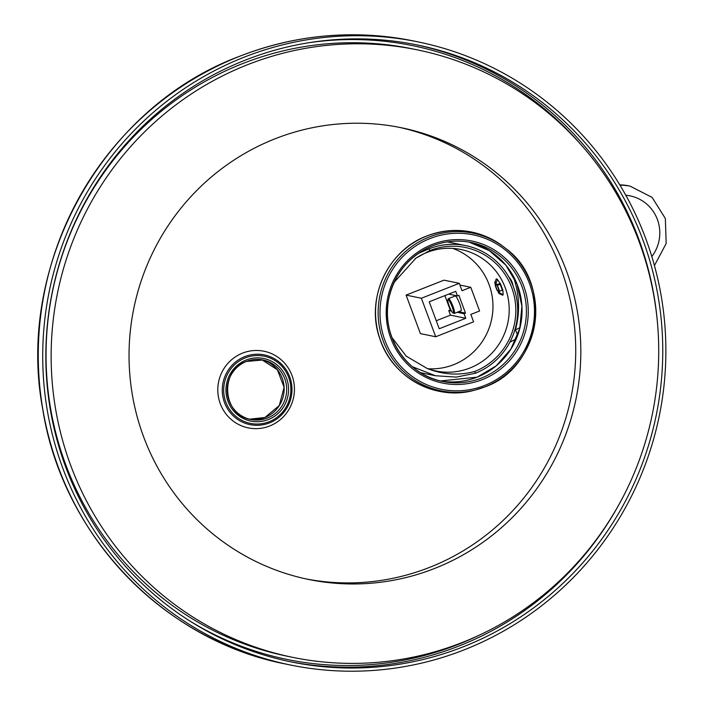 <?xml version="1.0" encoding="UTF-8"?>
<svg xmlns="http://www.w3.org/2000/svg" width="706" height="706" viewBox="0 0 706 706"><rect width="100%" height="100%" fill="white"/><g stroke="black" fill="none" stroke-linecap="round" stroke-linejoin="round"><path stroke-width="1.06" d="M497.298 290.678L497.659 290.748A4.774 0.821 68.5 0 1 495.453 284.827L495.1 284.756A6.204 1.068 -111.5 0 0 497.298 290.678M498.904 290.263L497.659 290.748M429.786 250.586L429.124 248.812A66.788 65.376 -78.4 0 1 465.748 245.617A66.788 65.376 -78.4 0 1 517.507 305.336A66.788 65.376 -78.4 0 1 475.403 373.236L474.741 371.462A64.873 63.505 -78.4 0 0 511.718 287.589A64.873 63.505 -78.4 0 0 429.786 250.586L415.913 258.158L394.795 281.606L393.11 284.562M391.927 337.547L406.312 356.23L427.086 368.426C442.812 374.718 458.697 375.733 474.741 371.462M429.124 248.812L418.252 253.463M412.348 366.714L435.425 375.742L456.288 377.101L475.403 373.236M415.154 258.687A62.013 60.707 101.6 0 1 460.965 249.5A62.013 60.707 101.6 0 1 505.275 287.836A62.013 60.707 -78.4 0 1 494.579 350.158A62.013 60.707 -78.4 0 1 435.92 370.977A62.013 60.707 -78.4 0 1 427.086 368.426M499.327 293.687L502.513 295.126A8.746 1.509 -111.5 0 0 502.804 295.152L503.149 294.702L499.751 293.025L499.133 291.384A4.774 0.821 68.5 0 1 499.018 292.372A4.774 0.821 68.5 0 1 497.862 291.119L498.471 292.761A6.204 1.068 -111.5 0 0 499.327 293.687A6.204 1.068 -111.5 0 0 499.751 293.025M496.23 279.258L497.501 279.523L500.633 284.191L502.84 290.113L503.149 294.702M452.722 248.397A62.013 60.707 101.6 0 1 489.037 284.492A62.013 60.707 -78.4 0 1 427.915 368.735M497.501 279.523L497.412 279.558A8.746 1.509 -111.5 0 0 496.389 278.879L496.406 278.879A8.746 1.509 -111.5 0 0 496.194 279.099L494.853 282.321A6.204 1.068 -111.5 0 0 494.782 282.841L495.4 284.492A4.774 0.821 68.5 0 1 495.515 283.494A4.774 0.821 68.5 0 1 496.671 284.756L496.062 283.106A6.204 1.068 -111.5 0 0 494.853 282.321M470.77 287.28L462.024 290.722L459.271 283.318L443.986 280.167L406.091 295.099L420.414 333.611L435.708 336.762L473.594 321.83L470.84 314.426L479.586 310.975L470.77 287.28L459.915 285.039M459.271 283.318L421.385 298.25L406.091 295.099M421.385 298.25L435.708 336.762M429.213 301.789L455.732 291.331L457.444 295.929L458.9 295.355L465.51 313.129L464.054 313.702L465.766 318.291L439.238 328.749L429.213 301.789M444.886 295.611L450.225 309.978L448.769 310.552L450.472 315.141L436.264 320.745M457.444 295.929L448.672 294.12M465.51 313.129L458.626 311.708M451.002 310.137L450.225 309.978M448.451 298.629L455.149 295.99A7.951 1.368 68.5 0 1 455.308 295.982A7.951 1.368 68.5 0 1 459.5 303.298A7.951 1.368 68.5 0 1 460.983 310.781L454.276 313.429A7.951 1.368 -111.5 0 0 452.802 305.936A7.951 1.368 -111.5 0 0 448.61 298.62A7.951 1.368 -111.5 0 0 448.451 298.629A7.951 1.368 -111.5 0 0 448.266 298.832L447.851 299.838A7.157 1.235 -111.5 0 0 449.484 306.766A7.157 1.235 -111.5 0 0 453.014 312.952A7.157 1.235 -111.5 0 0 453.111 312.979A7.157 1.235 -111.5 0 0 452.069 306.607A7.157 1.235 -111.5 0 0 448.151 299.653A7.157 1.235 -111.5 0 0 447.851 299.838M464.054 313.702L457.17 312.281M451.549 311.125L448.769 310.552M465.766 318.291L450.472 315.141M500.633 284.191L500.13 284.394A8.746 1.509 -111.5 0 1 502.328 290.316L499.433 291.119A6.204 1.068 -111.5 0 0 497.227 285.198L500.13 284.394M502.84 290.113L502.328 290.316M497.227 285.198L496.874 285.118A4.774 0.821 68.5 0 1 499.08 291.048L499.433 291.119M500.633 290.793L499.133 291.384M499.001 290.669L497.862 291.119M500.395 283.733L496.874 285.118M500.201 283.362L496.671 284.756M497.412 279.558L496.062 283.106M496.283 284.147L495.4 284.492M496.468 284.421L495.453 284.827M495.824 284.324L495.1 284.756M514.674 330.532L515.389 329.958A9.54 1.536 63.1 0 1 517.604 335.412M464.477 649.723A318.027 311.302 101.6 0 0 664.955 326.357A318.027 311.302 101.6 0 0 418.499 41.989A318.027 311.302 101.6 0 0 244.117 57.195A318.027 311.302 -78.4 0 0 43.64 380.56A318.027 311.302 -78.4 0 0 290.095 664.937A318.027 311.302 -78.4 0 0 464.477 649.723M463.374 646.758A314.841 308.187 101.6 0 0 661.849 326.631A314.841 308.187 101.6 0 0 417.855 45.096A314.841 308.187 101.6 0 0 245.22 60.16A314.841 308.187 -78.4 0 0 46.746 380.287A314.841 308.187 -78.4 0 0 290.731 661.822A314.841 308.187 -78.4 0 0 463.374 646.758M417.528 49.905L412.436 48.855A310.075 303.518 101.6 0 0 242.414 63.681A310.075 303.518 101.6 0 0 46.949 378.963A310.075 303.518 101.6 0 0 287.236 656.227L292.337 657.277A310.075 303.518 -78.4 0 1 52.041 380.013A310.075 303.518 -78.4 0 1 247.506 64.731A310.075 303.518 101.6 0 1 417.528 49.905A310.075 303.518 101.6 0 1 657.824 327.169A310.075 303.518 101.6 0 1 462.359 642.451A310.075 303.518 -78.4 0 1 292.337 657.277M434.817 568.383A230.571 225.691 -78.4 0 1 308.381 579.414A230.571 225.691 -78.4 0 1 129.71 373.236A230.571 225.691 -78.4 0 1 275.049 138.8A230.571 225.691 101.6 0 1 401.476 127.768A230.571 225.691 101.6 0 1 580.155 333.947A230.571 225.691 101.6 0 1 434.817 568.383M305.839 578.876A230.571 225.691 101.6 0 0 429.716 567.333A230.571 225.691 101.6 0 0 575.161 334.22A230.571 225.691 101.6 0 0 398.925 127.265M242.564 353.115A39.121 38.292 -78.4 0 1 291.966 375.424A39.121 38.292 -78.4 0 1 269.666 426A39.121 38.292 101.6 0 1 220.272 403.682A39.121 38.292 101.6 0 1 242.564 353.115M465.748 245.617L451.734 242.723A66.788 65.376 101.6 0 0 447.022 241.937M619.797 184.875A47.708 46.693 -78.4 0 1 628.543 185.819L619.789 184.875M654.436 265.562L666.182 243.491L665.343 218.489L652.123 197.424L630.131 186.146A47.708 46.693 101.6 0 0 619.992 185.21M512.53 274.775A85.867 84.049 -78.4 0 1 515.389 329.958L519.969 327.637M651.823 256.552A38.159 37.356 101.6 0 0 656.748 217.863A38.159 37.356 101.6 0 0 625.816 195.262M414.043 41.063C354.606 29.184 296.458 34.25 239.59 56.286C102.794 107.224 15.311 264.141 42.748 409.312C62.419 534.707 163.245 640.466 285.63 664.019A318.027 311.302 -78.4 0 1 39.183 379.643A318.027 311.302 -78.4 0 1 239.661 56.277A318.027 311.302 -78.4 0 1 414.043 41.063L418.499 41.989M288.666 661.39A314.841 308.187 101.6 0 0 459.235 645.911A314.841 308.187 101.6 0 0 621.095 500.633M657.551 323.789A314.841 308.187 101.6 0 0 415.781 44.681M189.543 620.821A313.252 306.633 101.6 0 0 458.362 644.357A313.252 306.633 101.6 0 0 480.751 634.482M581.576 145.348A313.252 306.633 101.6 0 0 308.698 42.748M427.006 235.928A81.252 79.54 -78.4 0 1 504.225 247.268C480.521 229.741 454.761 225.955 426.945 235.919C387.709 250.277 365.39 298.7 379.713 338.359C391.795 377.454 435.955 401.502 474.785 390.127A81.252 79.54 -78.4 0 1 379.228 336.674A81.252 79.54 -78.4 0 1 427.006 235.928M474.785 390.127L484.819 386.914A80.431 78.737 -78.4 0 1 476.365 389.703A80.431 78.737 -78.4 0 1 381.778 336.788A80.431 78.737 -78.4 0 1 429.08 237.057A80.431 78.737 -78.4 0 1 505.514 248.291A80.431 78.737 -78.4 0 1 534.848 323.427A80.431 78.737 -78.4 0 1 484.819 386.914C540.999 367.782 553.707 282.771 505.514 248.291L504.225 247.268M429.919 238.593A78.851 77.183 -78.4 0 1 529.491 283.565A78.851 77.183 -78.4 0 1 484.554 385.502A78.851 77.183 -78.4 0 1 384.973 340.53A78.851 77.183 -78.4 0 1 429.919 238.593M432.116 244.497A72.506 70.979 -78.4 0 1 523.684 285.859A72.506 70.979 -78.4 0 1 482.357 379.599A72.506 70.979 -78.4 0 1 390.78 338.236A72.506 70.979 -78.4 0 1 432.116 244.497M442.6 381.443C406.091 374.921 380.366 334.909 388.962 297.967C394.822 273.151 409.295 255.801 432.381 245.917A70.918 69.417 -78.4 0 1 471.229 242.52A70.918 69.417 -78.4 0 1 526.191 305.936A70.918 69.417 -78.4 0 1 481.483 378.054A70.918 69.417 -78.4 0 1 442.6 381.443A70.918 69.417 -78.4 0 1 387.638 318.027A70.918 69.417 -78.4 0 1 432.346 245.917M477.15 377.154A70.918 69.417 -78.4 0 1 440.438 380.958L477.124 377.163L496.186 365.858L510.888 349.082L519.757 328.493L521.902 306.166L517.119 284.333L505.875 265.182L489.302 250.621L469.058 242.114A70.918 69.417 -78.4 0 1 521.937 306.175A70.918 69.417 -78.4 0 1 477.15 377.154M244.797 356.618A35.582 34.832 -78.4 0 1 289.742 376.916A35.582 34.832 -78.4 0 1 269.454 422.912A35.582 34.832 -78.4 0 1 224.517 402.614A35.582 34.832 -78.4 0 1 244.797 356.618M245.388 357.854A34.285 33.553 -78.4 0 1 288.683 377.41A34.285 33.553 -78.4 0 1 269.145 421.729A34.285 33.553 -78.4 0 1 225.849 402.173A34.285 33.553 -78.4 0 1 245.388 357.854M246.191 360.016A31.964 31.285 -78.4 0 1 286.557 378.248A31.964 31.285 -78.4 0 1 268.333 419.567A31.964 31.285 -78.4 0 1 227.976 401.335A31.964 31.285 -78.4 0 1 246.191 360.016M250.815 419.47C222.505 415.375 219.098 370.412 246.456 361.428A30.376 29.731 -78.4 0 1 263.073 359.981A30.376 29.731 -78.4 0 1 286.61 387.135A30.376 29.731 -78.4 0 1 267.468 418.023A30.376 29.731 -78.4 0 1 250.815 419.47A30.376 29.731 -78.4 0 1 227.279 392.315A30.376 29.731 -78.4 0 1 246.42 361.437L263.073 359.981M264.918 417.493A30.376 29.731 -78.4 0 1 249.545 419.179L264.891 417.493L279.294 405.544L284.077 387.267L277.37 369.741L261.794 359.742A30.376 29.731 -78.4 0 1 284.112 387.276A30.376 29.731 -78.4 0 1 264.918 417.493M513.033 285.753A16.212 16.212 0 0 0 508.805 276.964M453.014 312.952L454.011 313.402M435.425 375.742L420.564 372.68M630.131 186.146L628.543 185.819M516.236 338.871L509.847 342.216M285.63 664.019L290.095 664.937M432.381 245.917C445.045 241.011 458 239.881 471.229 242.52"/></g></svg>
